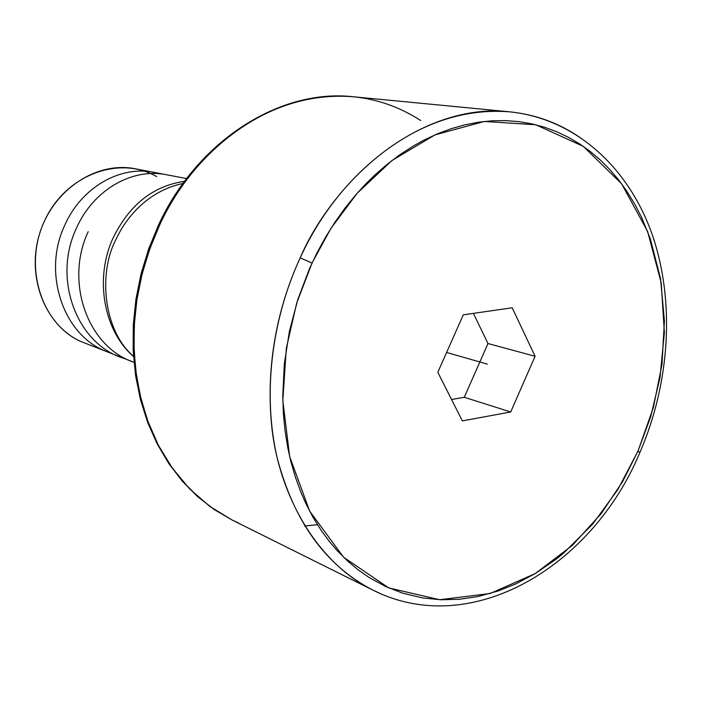 <?xml version="1.0" encoding="UTF-8"?>
<svg xmlns="http://www.w3.org/2000/svg" width="702" height="702" viewBox="0 0 702 702"><rect width="100%" height="100%" fill="white"/><g stroke="black" fill="none" stroke-linecap="round" stroke-linejoin="round"><path stroke-width="1.05" d="M420.638 120.498C399.833 107.046 377.369 99.131 353.246 96.753C281.563 88.487 198.947 139.847 159.749 224.798L158.626 224.789L159.749 224.798L152.878 240.646L146.63 258.169L141.278 277.395L137.118 298.306L134.53 320.805L133.889 344.691L135.609 369.621L140.067 395.121L147.587 420.577L158.362 445.252L172.438 468.304L189.672 488.925L209.714 506.335L232.002 519.945L238.82 523.122M312.048 263.013L296.718 303.001L286.311 348.35L282.818 400.465L289.654 456.519L309.67 511.153L343.568 557.204L388.732 587.916L439.706 599.71L490.171 593.506L535.231 573.578L572.384 545.357L601.245 513.557L622.674 481.475L638.021 451.053L639.864 452.562L638.021 451.053L617.786 489.645L592.663 524.14L563.337 553.378L556.572 558.862L535.494 573.429L515.83 583.906L498.122 591.005L477.457 596.639L459.205 599.297L440.953 599.762L422.867 597.981L402.65 593.155L385.521 586.46L369.155 577.509L358.02 569.734L347.393 560.837L337.408 550.868L329.887 542.119L321.112 530.273L313.136 517.488L305.984 503.773L300.886 492.199L295.358 477.062L290.786 461.196L287.846 448.06L285.1 431.195L283.397 413.855L282.757 396.165L284.336 363.847L289.391 331.379L297.85 299.385L309.538 268.568L316.813 253.194L325.43 237.39L334.889 222.28L345.112 207.959L356.002 194.568L365.189 184.529L374.745 175.114L387.109 164.347L399.921 154.677L413.092 146.148L423.806 140.198L437.399 133.845L451.132 128.712L464.891 124.833L478.65 122.192L492.313 120.797L505.782 120.621L519.059 121.665L532.011 123.885L544.594 127.255L556.8 131.765L568.515 137.338L579.703 143.945L590.364 151.562L600.394 160.091L609.792 169.515L618.532 179.782L626.553 190.795L635.24 204.975L641.646 217.488L650.289 238.698L660.529 278.633L664.425 320.981L661.986 364.391L653.369 407.537L638.021 451.053L650.763 416.54L659.985 377.694L664.382 332.695L661.223 282.897L647.639 231.511L621.639 183.836L583.327 146.376L535.775 124.763L484.371 121.464L434.95 134.898L391.856 160.6L357.134 193.287L330.879 228.448L312.048 263.013L300.184 257.888L312.048 263.013M639.864 452.562C592.286 566.988 470.779 639.706 372.832 590.066L380.072 593.427L372.832 590.066C314.04 561.152 277.176 489.838 271.376 422.683C265.4 355.08 281.827 297.604 300.184 257.888C344.155 161.285 433.933 102.913 509.836 111.846C535.968 114.558 559.652 123.315 580.896 138.118M186.618 178.571L135.179 168.77C96.937 161.083 53.694 189.189 39.961 232.59C25.869 275.86 44.542 324.535 80.01 341.163C40.628 322.938 23.105 265.374 44.884 220.103C66.093 174.544 119.533 155.037 156.757 176.65M80.01 341.163L133.977 362.302M509.836 111.846L353.246 96.753C254.308 88.9 182.941 170.516 159.749 224.798L149.772 248.903L142.12 273.955L136.916 299.578L134.231 325.395L134.091 351.018L136.478 376.096L141.321 400.254L148.543 423.166L157.985 444.524L169.498 464.066L182.88 481.554L197.911 496.788L214.373 509.626L232.002 519.945L372.832 590.066C325.667 565.619 293.734 521.367 277.044 457.309C262.715 395.015 271.06 320.832 300.184 257.888C326.263 196.086 404.896 103.492 509.836 111.846C575.684 118.62 628.553 167.629 652.053 234.108C675.289 301 670.112 382.687 639.891 452.5M464.276 397.279L487.987 343.524L473.376 313.382L487.987 343.524L535.091 356.291L510.705 411.977L462.346 420.893L437.811 372.279L463.294 314.829L512.197 307.783L535.091 356.291L487.987 343.524L464.276 397.279L510.705 411.977L464.276 397.279L451.553 399.508L464.276 397.279M535.091 356.291L512.197 307.783L463.294 314.829L437.811 372.279L462.346 420.893L510.705 411.977L535.091 356.291M317.471 524.701L304.677 525.982M487.355 364.136L446.604 352.465M184.547 181.327C153.089 185.89 129.221 204.87 112.943 238.294C94.384 278.641 103.659 330.677 133.512 356.537M88.198 231.678C64.523 281.941 87.618 347.034 133.977 362.285M166.453 174.728C132.353 167.646 93.155 189.821 76.299 228.501C51.851 280.238 78.01 346.349 125.825 358.897M154.168 172.385C120.068 165.216 81.239 187.513 64.689 225.403C42.769 271.349 62.057 332.169 103.019 350.07M133.485 356.23C104.133 331.528 97.49 274.192 116.128 239.145C125.202 219.235 146.621 191.198 182.985 183.468M353.246 96.753C280.493 88.434 197.666 140.172 158.652 224.754L148.71 248.754L141.102 273.692L135.934 299.21L133.283 324.929L133.161 350.482L135.565 375.5L140.444 399.631L147.701 422.56L157.213 443.962L168.813 463.583L182.309 481.177L197.499 496.533L214.145 509.503L232.002 519.945"/></g></svg>
